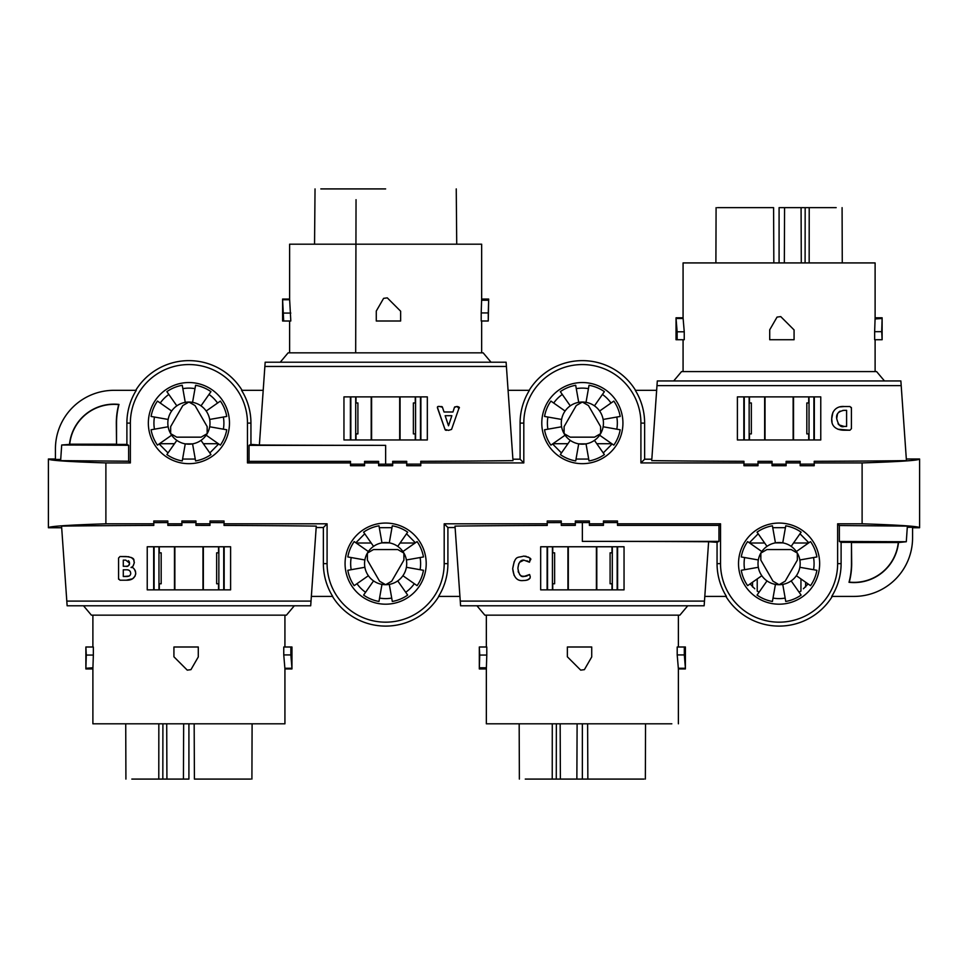 <?xml version="1.0" encoding="UTF-8"?>
<svg xmlns="http://www.w3.org/2000/svg" width="968" height="968" viewBox="0 0 968 968"><rect width="100%" height="100%" fill="white"/><g stroke="black" fill="none" stroke-linecap="round" stroke-linejoin="round"><path stroke-width="1.45" d="M803.404 588.774L808.086 583.934M796.349 551.542A21.078 21.078 0 0 1 799.846 559.964L816.907 556.951A38.405 38.405 0 0 0 810.543 541.596L796.349 551.542A21.078 21.078 0 0 0 791.171 546.363L801.117 532.158A38.405 38.405 0 0 0 785.75 525.806L782.749 542.866A21.078 21.078 0 0 1 791.171 546.363M750.091 583.934L754.762 588.774M839.341 525.527L907.367 526.108L906.302 541.741L839.365 541.451L839.341 525.527L837.635 523.809L862.113 523.809L862.113 462.922L814.209 462.922L814.209 465.729L800.161 465.729L800.161 462.922L786.113 462.922L786.113 465.729L772.053 465.729L772.053 461.349A216.167 3.775 -0 0 1 758.005 461.337L758.005 462.922L772.053 462.922M851.683 542.552L898.28 542.552A44.492 44.492 0 0 1 849.287 582.107A72.6 72.6 0 0 0 851.683 563.63L851.465 542.322L851.465 563.63A72.37 72.37 0 0 1 849.009 582.3L849.287 582.107M218.538 583.764L218.538 589.851L218.538 583.764L216.65 583.764L216.65 552.849L218.538 552.849L218.538 546.763L218.538 552.849M832.044 422.084L831.718 418.733C831.899 408.314 839.365 405.919 844.314 406.524L849.965 406.524L851.404 408.048L851.404 428.691L849.965 430.216L843.89 430.216C838.905 430.216 831.004 427.965 831.718 418.733L832.928 412.283M846.601 426.44L846.601 410.323L844.096 410.323C838.409 411.388 835.941 414.135 836.703 418.551C838.264 425.049 840.756 427.687 844.156 426.44L846.601 426.44L846.601 410.323L842.898 410.384M596.796 546.763L596.796 589.851M596.409 589.851L596.409 546.763M624.045 546.763L624.045 589.851L624.045 546.763L540.676 546.763L547.114 546.763L547.114 589.851M718.946 541.378L582.349 541.378A215.15 1.875 -0 0 1 708.624 541.741L717.058 542.322L718.946 541.378L718.97 525.382L720.531 523.809L720.531 563.63A58.552 58.552 0 0 0 779.083 622.17A58.552 58.552 0 0 0 837.635 563.63L837.635 523.809M717.058 542.322L717.058 563.63L720.531 563.63M766.995 546.363A21.078 21.078 0 0 1 782.749 542.866L775.428 542.866L772.416 525.806A38.405 38.405 0 0 0 757.049 532.158L766.995 546.363A21.078 21.078 0 0 0 761.816 551.542L747.623 541.596A38.405 38.405 0 0 0 741.258 556.951L758.331 559.964A21.078 21.078 0 0 0 758.331 567.284L741.258 570.297A38.405 38.405 0 0 0 747.623 585.652L761.816 575.718A21.078 21.078 0 0 0 766.995 580.897L757.049 595.09A38.405 38.405 0 0 0 772.416 601.455L775.428 584.382A21.078 21.078 0 0 1 766.995 580.897M444.034 411.993L452.951 411.993L454.452 407.346L457.065 406.475C459.34 406.947 459.945 407.589 458.892 408.411L451.56 429.417L448.462 430.373L444.977 429.369L437.621 408.375C437.161 406.79 437.826 406.161 439.629 406.475L442.449 407.238L444.034 411.993L442.328 406.935M785.169 581.187L779.083 584.708L772.996 581.187L760.836 560.109L760.836 553.091L766.91 549.57L791.255 549.57L797.342 553.091L797.342 560.109L785.169 581.187M230.602 546.763L230.602 589.851L230.602 546.763L147.233 546.763L153.67 546.763L153.67 589.851M552.425 589.851L552.425 546.763M547.549 546.763L547.549 589.851M363.605 532.158L373.551 546.363A21.078 21.078 0 0 1 381.973 542.866L378.972 525.806A38.405 38.405 0 0 0 363.605 532.158M514.081 575.367L512.701 568.627C515.194 554.797 517.457 558.137 523.7 556.092C529.907 557.435 532.061 558.802 530.149 560.194L529.484 562.214L523.894 560.133C520.566 559.794 518.57 562.529 517.904 568.349C518.921 574.677 520.953 577.376 524.003 576.444L529.593 574.52L530.222 576.553C530.222 579.166 527.899 580.497 523.277 580.534C517.142 581.284 513.609 577.315 512.701 568.627L514.189 561.621M524.995 556.164L526.326 556.406M527.984 556.951L529.266 557.665M530.053 558.73L529.484 562.214M159.297 583.764L159.297 589.851L159.297 583.764L161.184 583.764L161.184 552.849L159.297 552.849L159.297 546.763L159.297 552.849M561.609 419.446A21.078 21.078 0 0 1 565.094 411.025L550.901 401.079A38.405 38.405 0 0 0 544.536 416.446L561.609 419.446A21.078 21.078 0 0 0 561.609 426.767L544.536 429.78A38.405 38.405 0 0 0 550.901 445.135L565.094 435.201A21.078 21.078 0 0 0 570.273 440.379L560.327 454.573A38.405 38.405 0 0 0 575.694 460.937L578.707 443.864A21.078 21.078 0 0 0 586.027 443.864L589.028 460.937A38.405 38.405 0 0 0 604.395 454.573L594.449 440.379A21.078 21.078 0 0 0 599.628 435.201L613.821 445.135A38.405 38.405 0 0 0 620.185 429.78L603.125 426.767A21.078 21.078 0 0 0 603.125 419.446L620.185 416.446A38.405 38.405 0 0 0 613.821 401.079L599.628 411.025A21.078 21.078 0 0 0 594.449 405.846L604.395 391.653A38.405 38.405 0 0 0 589.028 385.288L586.027 402.349A21.078 21.078 0 0 1 594.449 405.846M749.462 396.88L749.462 402.966L749.462 396.88M749.462 433.882L749.462 439.968L749.462 433.882L751.35 433.882L751.35 402.966L749.462 402.966M617.608 546.763L617.608 589.851M131.273 557.459L133.669 559.661L134.334 562.553C133.173 566.377 132.059 567.998 131.019 567.429C133.185 567.054 134.758 568.942 135.738 573.104C135.109 577.981 131.963 580.352 126.312 580.207L120.008 580.207L118.58 578.683L118.58 558.04L120.008 556.527L128.877 556.733M120.008 556.527L125.949 556.527C136.73 557.883 132.991 560.315 134.334 562.553L133.148 565.977M364.875 559.964A21.078 21.078 0 0 1 368.372 551.542L354.179 541.596A38.405 38.405 0 0 0 347.814 556.951L364.875 559.964A21.078 21.078 0 0 0 364.875 567.284L347.814 570.297A38.405 38.405 0 0 0 354.179 585.652L368.372 575.718A21.078 21.078 0 0 0 373.551 580.897L363.605 595.09A38.405 38.405 0 0 0 378.972 601.455L381.973 584.382A21.078 21.078 0 0 1 373.551 580.897M151.093 416.446L168.154 419.446A21.078 21.078 0 0 1 171.651 411.025L157.457 401.079A38.405 38.405 0 0 0 151.093 416.446M123.287 569.801L123.287 576.517L126.772 576.517C129.373 576.371 130.692 575.282 130.728 573.262C130.341 570.721 128.817 569.571 126.155 569.801L123.287 569.801L123.287 576.517L129.059 576.069M611.026 403.039A34.981 34.981 0 0 0 602.423 394.448M481.653 321.001L481.653 352.848L478.289 352.848M491.03 362.214L483.165 352.848L288.113 352.848L280.248 362.214M343.955 439.968L343.955 396.88L343.955 439.968L427.324 439.968L427.324 396.88L343.955 396.88M350.392 439.968L350.392 396.88M717.058 563.63A62.025 62.025 0 0 0 726.436 596.409L704.801 596.409L708.576 542.322M737.398 439.968L820.767 439.968L820.767 396.88L737.398 396.88L737.398 439.968L737.398 396.88M814.33 396.88L814.33 439.968L820.767 439.968L820.767 396.88M356.018 433.882L356.018 439.968L356.018 433.882L357.906 433.882L357.906 402.966L356.018 402.966L356.018 396.88L356.018 402.966M530.198 577.291L530.077 578.005M529.895 578.368L527.548 579.808M526.737 580.062L526.072 580.231M540.676 589.851L540.676 546.763L540.676 589.851L624.045 589.851M785.423 527.669L772.742 527.669M134.951 570.055L135.544 571.483M168.154 426.767L151.093 429.78A38.405 38.405 0 0 0 157.457 445.135L171.651 435.201A21.078 21.078 0 0 1 168.154 419.446M129.264 575.96L129.93 575.44M176.829 405.846A21.078 21.078 0 0 1 185.251 402.349L182.25 385.288A38.405 38.405 0 0 0 166.883 391.653L176.829 405.846A21.078 21.078 0 0 0 171.651 411.025M838.022 423.742L838.953 424.819M839.05 424.891L844.156 426.44M123.287 560.121L123.287 566.292L125.997 566.292C127.74 566.812 128.913 565.76 129.53 563.134L125.731 560.121L123.287 560.121L123.287 566.292L125.997 566.292C128.478 566.171 129.651 565.118 129.53 563.134L129.337 561.948M400.074 439.968L400.074 396.88M399.687 396.88L399.687 439.968M445.171 415.695L448.511 425.787L451.85 415.695L445.171 415.695L448.523 425.751L451.85 415.695L445.171 415.695M415.417 542.782L406.536 533.779M415.066 543.012L400.074 543.012M617.173 546.763L617.173 589.851M612.308 589.851L612.308 546.763M799.846 567.284A21.078 21.078 0 0 1 796.349 575.718L810.543 585.652A38.405 38.405 0 0 0 816.907 570.297L799.846 567.284A21.078 21.078 0 0 0 799.846 559.964M265.171 362.214L506.107 362.214L506.409 366.461L264.869 366.461L265.171 362.214M596.796 443.719L611.788 443.719M224.165 546.763L224.165 589.851M223.729 546.763L223.729 589.851M218.853 589.851L218.853 546.763M523.894 560.133L519.526 562.323M518.751 563.666L517.916 568.131M875.108 339.732L875.108 371.591L871.745 371.591M884.474 380.956L876.609 371.591L681.557 371.591L673.692 380.956M657.308 380.956L900.869 380.956L901.196 385.627L656.982 385.627L657.308 380.956M775.428 584.382A21.078 21.078 0 0 0 782.749 584.382L785.75 601.455A38.405 38.405 0 0 0 801.117 595.09L791.171 580.897A21.078 21.078 0 0 0 796.349 575.718M839.365 541.451L841.107 542.322L851.465 542.322M906.302 541.741L898.28 542.552M392.306 525.806L389.293 542.866A21.078 21.078 0 0 1 397.727 546.363L407.673 532.158A38.405 38.405 0 0 0 392.306 525.806M426.21 563.63A40.571 40.571 0 0 1 385.639 604.189A40.571 40.571 0 0 1 345.068 563.63A40.571 40.571 0 0 1 385.639 523.059A40.571 40.571 0 0 1 426.21 563.63M229.476 423.113A40.571 40.571 0 0 1 188.917 463.672A40.571 40.571 0 0 1 148.346 423.113A40.571 40.571 0 0 1 188.917 382.541A40.571 40.571 0 0 1 229.476 423.113M622.932 423.113A40.571 40.571 0 0 1 582.361 463.672A40.571 40.571 0 0 1 541.79 423.113A40.571 40.571 0 0 1 582.361 382.541A40.571 40.571 0 0 1 622.932 423.113M819.654 563.63A40.571 40.571 0 0 1 779.083 604.189A40.571 40.571 0 0 1 738.524 563.63A40.571 40.571 0 0 1 779.083 523.059A40.571 40.571 0 0 1 819.654 563.63M644.627 459.207L644.627 423.113A62.267 62.267 0 0 0 635.298 390.322L656.643 390.322L651.827 459.207L644.627 459.207L640.913 462.922L743.956 462.922L743.956 465.729L758.005 465.729L758.005 462.922M640.913 462.922L640.913 423.113A58.552 58.552 0 0 0 582.361 364.561A58.552 58.552 0 0 0 523.809 423.113L523.809 462.922L420.765 462.922L420.765 465.729L406.717 465.729L406.717 462.922L392.669 462.922L392.669 465.729L378.609 465.729L378.609 461.361L364.561 461.361L364.561 462.922L378.609 462.922M249.054 445.353L385.639 445.353A215.15 1.875 180 0 1 259.376 445.002L250.942 444.409L249.054 445.353L249.03 461.361L247.469 462.922L350.513 462.922L350.513 465.729L364.561 465.729L364.561 462.922M247.469 462.922L247.469 423.113A58.552 58.552 0 0 0 188.917 364.561A58.552 58.552 0 0 0 130.365 423.113L130.365 462.922L105.887 462.922L105.887 523.809L153.791 523.809L153.791 521.002L167.839 521.002L167.839 523.809L181.887 523.809L181.887 521.002L195.947 521.002L195.947 525.382A216.167 3.775 180 0 1 209.996 525.406L209.996 523.809L195.947 523.809M323.373 527.536L316.173 527.536L311.357 596.409L332.702 596.409A62.267 62.267 0 0 1 323.373 563.63L323.373 527.536L327.087 523.809L224.044 523.809L224.044 521.002L209.996 521.002L209.996 523.809M327.087 523.809L327.087 563.63A58.552 58.552 0 0 0 385.639 622.17A58.552 58.552 0 0 0 444.191 563.63L444.191 523.809L547.235 523.809L547.235 521.002L561.283 521.002L561.283 523.809L575.331 523.809L575.331 521.002L589.391 521.002L589.391 525.382L603.439 525.382L603.439 523.809L589.391 523.809M720.531 523.809L617.487 523.809L617.487 521.002L603.439 521.002L603.439 523.809M206.184 435.201L220.377 445.135A38.405 38.405 0 0 0 226.742 429.78L209.669 426.767A21.078 21.078 0 0 1 192.572 443.864L195.584 460.937A38.405 38.405 0 0 0 210.951 454.573L201.005 440.379M764.647 543.012L749.655 543.012M757.218 590.94A34.981 34.981 0 0 0 759.021 592.283M744.634 557.556A34.981 34.981 0 0 0 744.634 569.704M105.887 523.809C67.966 525.043 48.799 526.35 48.4 527.741L48.4 459.001C48.799 460.393 67.966 461.7 105.887 462.922M135.738 573.104L135.629 574.423M135.181 575.936L132.652 578.755L126.312 580.207M862.113 462.922C900.034 461.7 919.201 460.393 919.6 459.001L906.326 459.001L906.435 460.623L901.196 385.627M912.57 527.741L919.6 527.741C919.201 526.35 900.034 525.043 862.113 523.809M415.26 433.882L415.26 439.968L415.26 433.882L413.372 433.882L413.372 402.966L415.26 402.966L415.26 396.88L415.26 402.966M209.669 419.446L226.742 416.446A38.405 38.405 0 0 0 220.377 401.079L206.184 411.025A21.078 21.078 0 0 1 209.669 426.767M170.658 433.652L170.658 426.622L182.831 405.544L188.917 402.035L195.004 405.544L207.164 426.622L207.164 433.652L201.09 437.161L176.745 437.161L170.658 433.652M250.942 444.409L250.942 423.113A62.025 62.025 0 0 0 241.564 390.322L263.199 390.322L259.424 444.409M518.146 571.144L518.473 572.439M519.598 574.532L521.365 575.912M521.946 576.129L525.164 576.371M704.147 605.786L460.586 605.786L460.26 601.104L704.474 601.104L704.147 605.786M808.703 402.966L808.703 396.88L808.703 402.966L806.816 402.966L806.816 433.882L808.703 433.882L808.703 439.968L808.703 433.882M203.353 443.719L218.344 443.719M445.147 429.816L437.354 407.201M437.705 406.633L439.629 406.475M350.513 462.922L350.513 461.361L249.03 461.361M158.97 589.851L158.97 546.763M154.106 546.763L154.106 589.851M765.035 396.88L765.035 439.968M764.647 439.968L764.647 396.88M743.835 439.968L743.835 396.88M744.271 439.968L744.271 396.88M402.906 551.542A21.078 21.078 0 0 1 406.391 559.964L423.464 556.951A38.405 38.405 0 0 0 417.099 541.596L402.906 551.542A21.078 21.078 0 0 0 397.727 546.363M224.044 522.623A216.36 3.775 180 0 0 209.996 522.587M224.044 523.809L224.044 525.43A216.167 3.775 180 0 1 316.27 526.108L310.692 605.786L67.131 605.786L66.804 601.104L311.018 601.104M611.982 552.849L611.982 546.763L611.982 552.849L610.094 552.849L610.094 583.764L611.982 583.764L611.982 589.851L611.982 583.764M174.869 589.851L174.869 546.763M202.965 589.851L202.965 546.763M427.324 439.968L427.324 396.88M438.819 596.409A62.472 62.472 0 0 1 332.46 596.409M128.635 445.28L128.659 461.216L60.633 460.635L61.698 445.002L128.635 445.28L126.893 444.409L126.893 423.113A62.025 62.025 0 0 1 136.27 390.322L113.97 390.322A58.552 58.552 0 0 0 55.43 448.874L55.43 459.449L60.706 459.449M126.893 444.409L116.535 444.409L116.535 423.113A72.37 72.37 0 0 1 118.991 404.43A44.722 44.722 0 0 0 69.478 444.409L61.698 445.002M355.692 396.88L355.692 439.968M381.973 584.382A21.078 21.078 0 0 0 389.293 584.382L392.306 601.455A38.405 38.405 0 0 0 407.673 595.09L397.727 580.897A21.078 21.078 0 0 0 402.906 575.718L417.099 585.652A38.405 38.405 0 0 0 423.464 570.297L406.391 567.284A21.078 21.078 0 0 0 406.391 559.964M841.107 542.322L841.107 563.63A62.025 62.025 0 0 1 831.73 596.409L854.03 596.409A58.552 58.552 0 0 0 912.57 537.869L912.57 527.282L907.294 527.282M898.522 542.322A44.722 44.722 0 0 1 849.009 582.3M793.131 396.88L793.131 439.968M454.609 406.996L457.065 406.475L458.892 408.411M552.934 443.719L567.926 443.719M552.583 443.961L561.464 452.951M743.956 464.12A216.36 3.775 -0 0 0 758.005 464.144M364.742 533.779L355.861 542.782M371.204 543.012L356.212 543.012M147.233 589.851L147.233 546.763L147.233 589.851L230.602 589.851M351.19 557.556A34.981 34.981 0 0 0 351.19 569.704M195.584 385.288L192.572 402.349A21.078 21.078 0 0 1 201.005 405.846L210.951 391.653A38.405 38.405 0 0 0 195.584 385.288M832.262 596.409A62.472 62.472 0 0 1 725.903 596.409M223.366 429.187A34.981 34.981 0 0 0 223.366 417.039M599.628 411.025A21.078 21.078 0 0 1 603.125 419.446M379.565 598.079A34.981 34.981 0 0 0 391.713 598.079M651.827 459.207L656.982 385.627M217.57 403.039A34.981 34.981 0 0 0 208.979 394.448M206.184 411.025A21.078 21.078 0 0 0 201.005 405.846M526.072 576.19L526.689 575.984M526.882 575.912L527.754 575.5M527.899 575.428L529.593 574.52L530.222 576.553M529.181 390.322A62.472 62.472 0 0 1 635.54 390.322M520.094 459.207L520.094 423.113A62.267 62.267 0 0 1 529.423 390.322L508.079 390.322L512.895 459.207L520.094 459.207L523.809 462.922M758.186 533.779L749.317 542.782M259.376 445.002L264.869 366.461M385.639 445.353L385.639 464.168A216.36 3.775 -0 0 0 392.669 464.168M168.843 394.448A34.981 34.981 0 0 0 160.252 403.039M371.204 439.968L371.204 396.88M159.139 443.961L168.021 452.951M159.478 443.719L174.482 443.719M529.423 562.202L526.943 560.787M316.173 527.536L316.27 526.108M92.892 646.999L92.892 615.152L96.255 615.152M294.308 605.786L286.443 615.152L91.391 615.152L83.526 605.786M773.009 598.079A34.981 34.981 0 0 0 785.157 598.079M808.861 542.782L799.979 533.779M813.543 569.704A34.981 34.981 0 0 0 813.543 557.556M791.171 580.897A21.078 21.078 0 0 1 782.749 584.382M761.816 575.718A21.078 21.078 0 0 1 758.331 567.284M758.331 559.964A21.078 21.078 0 0 1 761.816 551.542M603.125 426.767A21.078 21.078 0 0 1 599.628 435.201M594.449 440.379A21.078 21.078 0 0 1 586.027 443.864L578.707 443.864A21.078 21.078 0 0 1 570.273 440.379M565.094 435.201A21.078 21.078 0 0 1 561.609 426.767M444.191 523.809L447.906 527.536L447.906 563.63A62.267 62.267 0 0 1 438.577 596.409L459.921 596.409L455.008 526.108L460.26 601.104M405.701 592.283A34.981 34.981 0 0 0 414.292 583.692M447.906 527.536L455.105 527.536M118.653 579.3L118.58 578.683M708.624 541.741L704.474 601.104M415.575 396.88L415.575 439.968M350.513 464.168L364.561 464.168M378.609 464.168L385.639 464.168M185.251 443.864A21.078 21.078 0 0 0 192.572 443.864L185.251 443.864A21.078 21.078 0 0 1 176.829 440.379L166.883 454.573A38.405 38.405 0 0 0 182.25 460.937L185.251 443.864M840.297 406.875L844.314 406.524M512.895 459.207L506.409 366.461M391.979 527.669L379.299 527.669M420.088 569.704A34.981 34.981 0 0 0 420.088 557.556M476.97 605.786L484.835 615.152L679.887 615.152L687.752 605.786M154.457 417.039A34.981 34.981 0 0 0 154.457 429.187M182.577 459.062L195.258 459.062M209.814 452.951L218.683 443.961M167.839 523.809L167.839 525.406A216.167 3.775 180 0 1 181.887 525.382L181.887 523.809M128.998 561.295L128.381 560.702M603.258 452.951L612.139 443.961M849.965 430.216L837.865 429.235M397.727 580.897A21.078 21.078 0 0 1 389.293 584.382M66.804 601.104L61.565 526.108L61.674 527.741L48.4 527.741M153.791 523.809L153.791 525.43A216.167 3.775 180 0 0 61.553 526.108M132.664 566.474L131.6 567.188M167.839 522.587A216.36 3.775 180 0 0 153.815 522.623M195.947 522.575A216.36 3.775 180 0 0 181.887 522.575M800.161 462.922L800.161 461.337A216.167 3.775 -0 0 1 786.113 461.349L786.113 462.922M406.717 462.922L406.717 461.337A216.167 3.775 -0 0 1 392.669 461.349L392.669 462.922M552.74 583.764L552.74 589.851L552.74 583.764L554.628 583.764L554.628 552.849L552.74 552.849L552.74 546.763L552.74 552.849M567.926 546.763L567.926 589.851M389.293 542.866L381.973 542.866A21.078 21.078 0 0 1 389.293 542.866M743.956 462.922L743.956 461.3A216.167 3.775 -0 0 1 651.73 460.623M814.209 462.922L814.209 461.3A216.167 3.775 -0 0 0 906.447 460.623M793.53 439.968L793.53 396.88M586.027 402.349A21.078 21.078 0 0 0 578.707 402.349L575.694 385.288A38.405 38.405 0 0 0 560.327 391.653L570.273 405.846A21.078 21.078 0 0 0 565.094 411.025M588.435 388.652A34.981 34.981 0 0 0 576.287 388.652M772.053 464.168A216.36 3.775 -0 0 0 786.113 464.168M718.97 525.382L617.487 525.382L617.487 523.809M617.487 522.563L603.439 522.563M589.391 522.563L582.361 522.563A216.36 3.775 180 0 0 575.331 522.575M561.283 523.809L561.283 525.406A216.167 3.775 180 0 1 575.331 525.382L575.331 523.809M561.283 522.587A216.36 3.775 180 0 0 547.259 522.623M455.008 526.108A216.167 3.775 -0 0 1 547.235 525.43L547.235 523.809M440.851 406.487L442.11 406.705M809.03 396.88L809.03 439.968M813.894 439.968L813.894 396.88M799.157 592.283A34.981 34.981 0 0 0 800.947 590.94M174.47 546.763L174.47 589.851M851.32 407.431L851.404 408.048M800.161 464.144A216.36 3.775 -0 0 0 814.185 464.12M406.717 464.144A216.36 3.775 -0 0 0 420.741 464.12M512.992 460.623A216.167 3.775 -0 0 1 420.765 461.3L420.765 462.922M69.478 444.409L69.72 444.191A44.492 44.492 0 0 1 118.713 404.624A72.6 72.6 0 0 0 116.317 423.113L116.535 444.409M749.147 396.88L749.147 439.968M69.72 444.191L116.317 444.191M406.391 567.284A21.078 21.078 0 0 1 402.906 575.718M547.912 417.039A34.981 34.981 0 0 0 547.912 429.187M840.067 411.158L838.494 412.38M837.489 413.989L836.703 418.551M446.442 430.336L445.619 430.191M203.353 546.763L203.353 589.851M368.372 575.718A21.078 21.078 0 0 1 364.875 567.284M808.522 543.012L793.518 543.012M135.738 390.322A62.472 62.472 0 0 1 242.097 390.322M48.4 459.001L55.43 459.001M350.827 439.968L350.827 396.88M128.659 461.216L130.365 462.922M576.02 459.062L588.701 459.062M616.81 429.187A34.981 34.981 0 0 0 616.81 417.039M171.651 435.201A21.078 21.078 0 0 0 176.829 440.379M397.812 549.57L403.898 553.091L403.898 560.109L391.725 581.187L385.639 584.708L379.553 581.187L367.38 560.109L367.38 553.091L373.466 549.57L397.812 549.57M570.188 437.161L564.102 433.652L564.102 426.622L576.275 405.544L582.361 402.035L588.447 405.544L600.62 426.622L600.62 433.652L594.534 437.161L570.188 437.161M568.313 589.851L568.313 546.763M420.886 439.968L420.886 396.88M420.451 439.968L420.451 396.88M486.347 646.999L486.347 615.152L489.711 615.152M194.992 388.652A34.981 34.981 0 0 0 182.843 388.652M192.572 402.349A21.078 21.078 0 0 0 185.251 402.349M356.974 583.692A34.981 34.981 0 0 0 365.577 592.283M373.551 546.363A21.078 21.078 0 0 0 368.372 551.542M562.299 394.448A34.981 34.981 0 0 0 553.708 403.039M570.273 405.846A21.078 21.078 0 0 1 578.707 402.349M130.329 571.556L129.361 570.503M128.659 570.152L127.8 569.922M371.591 396.88L371.591 439.968M881.703 339.732L874.649 339.732L874.649 331.673L881.703 331.673L882.126 339.732L882.126 317.794M882.114 318.472L875.084 318.956L874.649 331.673M875.084 318.956L875.108 317.794L882.114 317.794M875.108 262.921L683.069 262.921L875.108 262.921L875.108 317.794M683.069 262.921L683.069 317.794L684.243 331.806L677.14 331.806L676.051 318.472L683.081 318.472M683.081 318.956L683.069 317.794L676.051 317.794L676.039 339.732L684.243 339.732L684.243 331.806M683.069 339.732L683.069 371.591M775.102 320.469L777.05 317.093L780.74 316.596L794.075 329.931L794.075 339.732L794.075 329.931L790.493 326.349M771.738 326.301L769.717 329.798L769.717 339.732L794.075 339.732M784.358 320.226L780.74 316.596L777.05 317.093L769.717 329.798M677.14 339.732L677.14 331.806M882.114 318.956L881.703 331.673M810.313 207.648L829.927 207.648L810.313 207.648M784.334 262.921L784.576 207.648L801.08 207.648L801.286 262.921M797.039 207.648L836.183 207.648M822.691 207.648L827.337 207.648M809.212 207.648L809.163 262.921M805.098 262.921L805.17 207.648M764.296 207.648L759.953 207.648M779.083 262.921L779.083 207.648L798.697 207.648M745.614 207.648L728.239 207.648M829.927 207.648L830.689 207.648M802.581 207.648L803.634 207.648M717.445 207.648L773.589 207.648L773.831 262.921L773.589 207.648M596.615 779.083L613.591 779.083L596.615 779.083M615.829 779.083L633.205 779.083M597.147 779.083L587.854 779.083L587.612 723.81L587.854 779.083L582.361 779.083L601.491 779.083M643.998 779.083L587.854 779.083M551.131 779.083L531.517 779.083L551.131 779.083M577.11 723.81L576.867 779.083L560.375 779.083L560.157 723.81M564.404 779.083L525.261 779.083M538.752 779.083L534.106 779.083M552.232 779.083L552.28 723.81M556.346 723.81L556.273 779.083M582.361 723.81L582.361 779.083L562.747 779.083M531.517 779.083L530.754 779.083M558.863 779.083L557.81 779.083M671.828 723.81L486.347 723.81L671.828 723.81M479.741 646.999L486.795 646.999L486.795 655.058L479.741 655.058L479.317 646.999L479.317 668.948L486.347 668.948L486.795 655.058M486.347 723.81L486.347 668.948M678.386 723.81L678.386 668.948L677.201 654.925L684.315 654.925L685.392 668.259L678.362 668.259M678.386 668.948L685.392 668.948L685.404 646.999L677.201 646.999L677.201 654.925M678.386 646.999L678.386 615.152M577.085 666.516L580.703 670.134L584.394 669.65L586.342 666.262M589.718 660.43L591.726 656.933L591.726 646.999L567.369 646.999L567.369 656.8L570.019 659.45M684.315 646.999L684.315 654.925M479.741 655.058L479.329 668.259M567.369 656.8L580.703 670.134L584.394 669.65L591.726 656.933M86.297 646.999L93.352 646.999L93.352 655.058L86.297 655.058L85.874 646.999L85.874 668.948M85.886 668.259L92.916 667.775L93.352 655.058M92.916 667.775L92.892 668.948L85.886 668.948M92.892 723.81L284.931 723.81L92.892 723.81L92.892 668.948M284.931 723.81L284.931 668.948L283.757 654.925L290.86 654.925L291.949 668.259L284.919 668.259M284.931 668.948L291.949 668.948L291.961 646.999L283.757 646.999L283.757 654.925M284.931 646.999L284.931 615.152M183.642 666.516L187.26 670.134L190.95 669.65L192.898 666.262M196.262 660.43L198.283 656.933L198.283 646.999L173.925 646.999L173.925 656.8L176.575 659.45M290.86 646.999L290.86 654.925M85.886 667.775L86.297 655.058M157.687 779.083L138.073 779.083L157.687 779.083M183.666 723.81L183.424 779.083L166.919 779.083L166.714 723.81M170.961 779.083L131.817 779.083M145.309 779.083L140.662 779.083M158.788 779.083L158.837 723.81M162.902 723.81L162.83 779.083M203.703 779.083L208.047 779.083M188.917 723.81L188.917 779.083L169.303 779.083M222.386 779.083L239.762 779.083M138.073 779.083L137.311 779.083M165.419 779.083L164.366 779.083M250.555 779.083L194.411 779.083L194.169 723.81L194.411 779.083M173.925 656.8L187.26 670.134L190.95 669.65L198.283 656.933M481.205 312.942L481.205 321.001L488.259 321.001L488.259 312.942L481.205 312.942L481.653 299.051L488.671 299.051L488.259 321.001M481.653 244.19L289.613 244.19L481.653 244.19L481.653 299.051M289.613 244.19L289.613 299.051L290.799 321.001L283.684 321.001L282.608 299.741L289.638 299.741M289.613 321.001L289.613 352.848M397.981 308.55L400.631 311.2L400.631 321.001L376.274 321.001L376.274 311.067L378.282 307.57M390.915 301.484L387.297 297.866L383.606 298.35L381.416 302.149M290.799 313.075L283.684 313.075M283.684 321.001L282.596 321.001L282.596 299.051L289.613 299.051L289.638 300.225M488.671 299.741L488.259 312.942M385.639 188.917L320.819 188.917M355.679 352.848L356.042 199.686M400.631 321.001L400.631 311.2L387.297 297.866L383.606 298.35L376.274 311.067M805.63 582.216L805.63 586.983M752.535 582.216L752.535 586.983M841.107 563.63L837.635 563.63M520.094 423.113L523.809 423.113M644.627 423.113L640.913 423.113M447.906 563.63L444.191 563.63M323.373 563.63L327.087 563.63M582.361 522.563L582.361 541.378M126.893 423.113L130.365 423.113M250.942 423.113L247.469 423.113M479.341 667.775L486.359 667.775M488.659 300.225L481.64 300.225M800.947 578.937L800.947 591.145M757.218 578.937L757.218 591.145M919.6 527.741L919.6 459.001M842.087 207.648L842.269 262.921M716.09 207.648L715.896 262.921M645.354 779.083L645.547 723.81M519.368 779.083L519.175 723.81M125.913 779.083L125.731 723.81M251.91 779.083L252.103 723.81M456.243 188.917L456.727 244.19M315.036 188.917L314.552 244.19"/></g></svg>
